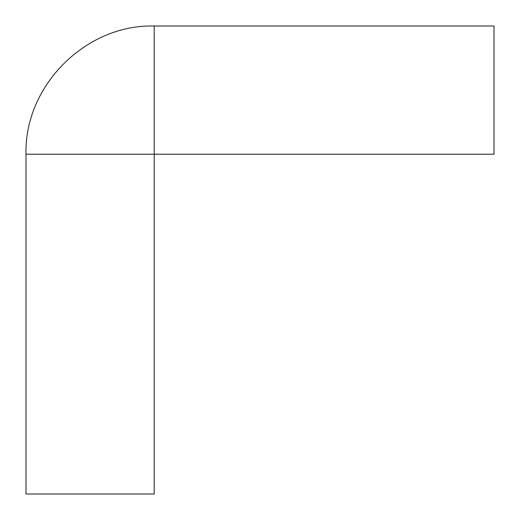 <?xml version="1.0" encoding="UTF-8"?>
<svg xmlns="http://www.w3.org/2000/svg" width="520" height="520" viewBox="0 0 520 520"><rect width="100%" height="100%" fill="white"/><g stroke="black" fill="none" stroke-linecap="round" stroke-linejoin="round"><path stroke-width="0.78" d="M26 154.219C24.239 85.696 85.709 24.232 154.219 26L494 26L494 154.219L90.109 154.219L154.219 154.219L154.219 90.109L154.219 494L26 494L26 154.219L90.109 154.219M154.219 26L154.219 90.109"/></g></svg>
